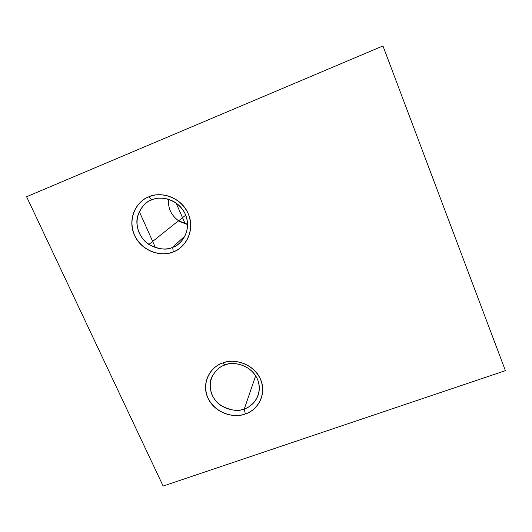 <?xml version="1.0" encoding="UTF-8"?>
<svg xmlns="http://www.w3.org/2000/svg" width="532" height="532" viewBox="0 0 532 532"><rect width="100%" height="100%" fill="white"/><g stroke="black" fill="none" stroke-linecap="round" stroke-linejoin="round"><path stroke-width="0.8" d="M245.272 413.949L244.314 408.909C237.797 412.034 219.935 410.79 212.128 395.103C205.571 378.924 217.621 366.787 224.87 365.058L222.662 363.004C214.23 365.025 200.258 379.15 207.892 397.916C216.976 416.11 237.691 417.567 245.272 413.949C231.353 419.003 213.791 411.489 207.892 397.916C201.588 384.523 208.431 367.925 222.662 363.004C236.68 357.664 254.735 365.378 260.507 379.23C266.712 392.902 259.383 409.308 245.272 413.949C253.565 412.067 267.922 398.342 260.507 379.23C251.503 360.63 230.23 359.193 222.662 363.004L224.87 365.058C231.387 361.787 249.654 363.024 257.408 379.01C263.799 395.436 251.463 407.279 244.314 408.909L245.272 413.949M26.6 196.727L382.954 45.945L26.6 196.727L163.144 486.055L26.6 196.727M185.183 223.799L176.045 202.958L185.183 223.799M155.47 247.679L139.291 211.543L155.47 247.679M163.144 486.055L505.4 370.651L382.954 45.945L505.4 370.651L163.144 486.055M148.887 196.807C163.198 190.649 181.957 198.649 188.215 213.625C194.912 228.401 187.73 246.456 173.312 251.842C159.108 257.674 140.874 249.894 134.496 235.23C127.7 220.78 134.35 202.512 148.887 196.807L151.627 199.939C158.257 196.222 177.096 197.139 185.429 214.396C192.371 232.165 179.942 245.358 172.627 247.294L173.312 251.842C181.804 249.608 196.275 234.306 188.215 213.625C178.526 193.542 156.594 192.471 148.887 196.807C140.255 199.207 126.21 214.948 134.496 235.23C144.258 254.861 165.598 255.958 173.312 251.842L172.627 247.294C180.448 245.844 194.353 229.305 183.673 211.038C174.177 196.388 157.798 196.727 151.627 199.939C145.768 201.621 141.086 207.081 137.582 216.318C134.902 225.881 139.976 238.828 148.894 244.454C158.995 249.515 166.908 250.466 172.627 247.294L185.109 235.822L172.627 247.294C165.991 250.851 147.597 249.907 139.204 232.989C132.089 215.513 144.212 201.994 151.627 199.939L148.887 196.807M255.679 375.758L244.314 408.909C250.592 407.173 261.531 398.488 258.898 383.698C254.509 364.26 231.506 360.836 224.87 365.058C220.075 366.309 215.793 370.192 212.022 376.703C207.606 385.141 211.177 399.08 220.627 405.351C230.569 410.584 238.469 411.768 244.314 408.909L255.679 375.758M187.643 224.644L178.287 220.913M187.643 224.338L178.519 220.72C171.244 215.38 167.899 208.225 168.478 199.261M185.735 215.114L178.639 220.8M178.519 220.72L148.894 244.454"/></g></svg>
